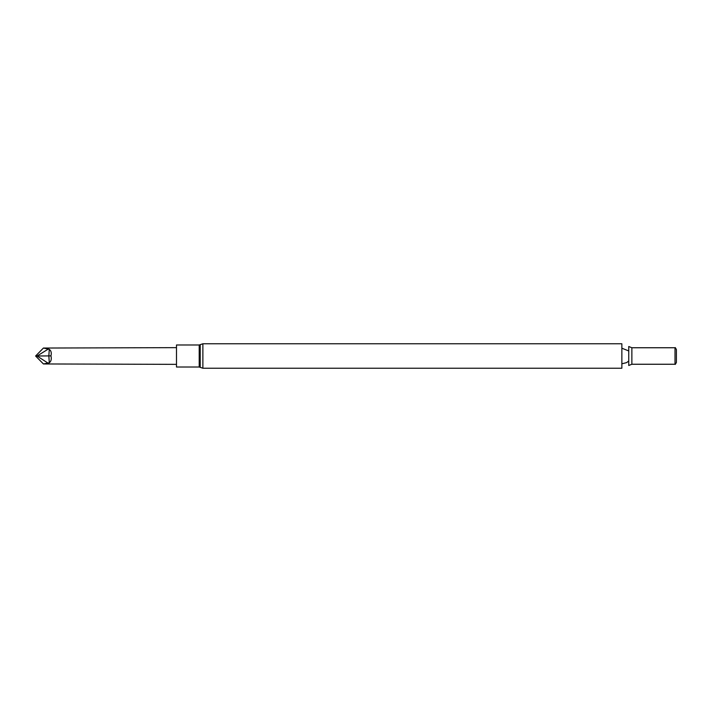 <?xml version="1.0" encoding="UTF-8"?>
<svg xmlns="http://www.w3.org/2000/svg" width="712" height="712" viewBox="0 0 712 712"><rect width="100%" height="100%" fill="white"/><g stroke="black" fill="none" stroke-linecap="round" stroke-linejoin="round"><path stroke-width="1.07" d="M621.861 356L621.861 343.771L202.875 343.771L202.875 368.229L621.861 368.229L621.861 356M628.74 356L628.74 346.513L631.864 347.75L631.864 364.25L628.74 365.487L628.74 356M631.864 364.25L675.012 364.25L675.012 347.75L631.864 347.75M675.012 364.25L675.012 347.75M675.288 364.411L676.4 362.479L676.4 349.521L675.288 347.59M199.209 344.982L176.487 344.982L176.487 367.018L199.209 367.018L199.209 344.982L200.206 344.653L200.206 367.348L202.875 368.229M48.033 363.138L37.042 356L35.6 356.018L43.432 363.957L49.279 362.8C51.157 361.358 51.718 359.044 50.944 355.858C51.7 352.885 51.148 350.713 49.279 349.334L43.432 348.043L176.487 347.643M43.432 363.957L176.487 364.357M35.6 356.018L43.432 348.043M50.944 355.858L48.852 355.902L49.279 362.8M49.279 349.334L48.852 355.902L37.042 356M48.318 349.058L37.086 355.982M621.861 363.796L626.516 362.657L628.74 361.064M628.74 350.936L621.861 348.204M202.875 343.771L200.206 344.653M200.206 367.348L199.209 367.018"/></g></svg>
